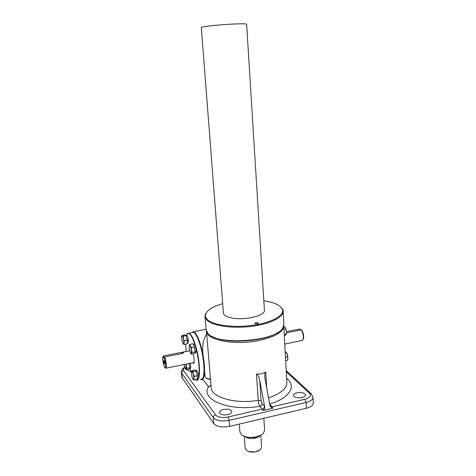 <?xml version="1.0" encoding="UTF-8"?>
<svg xmlns="http://www.w3.org/2000/svg" width="476" height="476" viewBox="0 0 476 476"><rect width="100%" height="100%" fill="white"/><g stroke="black" fill="none" stroke-linecap="round" stroke-linejoin="round"><path stroke-width="0.71" d="M201.324 27.489L223.422 313.196C223.785 315.415 226.707 317.04 232.199 318.069C245.205 320.592 265.715 315.481 264.412 310.257L246.639 24.24C247.675 23.181 224.601 24.163 210.499 25.811C204.555 26.501 201.497 27.061 201.324 27.489L201.324 27.507M284.737 343.726L285.13 350.848M285.011 348.676L284.886 346.409M258.742 450.79L255.38 451.956L248.537 451.48M245.205 448.338L246.622 450.54C248.883 451.98 251.852 452.408 255.517 451.831L260.568 449.54L261.598 447.226L260.8 435.207M260.842 435.183L255.297 437.117C251.149 437.807 247.478 437.533 244.289 436.302M239.868 431.988L241.725 434.957C245.086 437.176 249.656 437.849 255.434 436.974C258.962 436.29 261.574 435.1 263.287 433.41L264.62 430.304L263.841 418.291M248.746 437.373L254.184 437.557L256.576 436.843M245.069 436.593C247.205 438.342 250.376 438.914 254.583 438.301C257.195 437.783 259.033 436.879 260.11 435.576M286.522 331.635L299.416 329.094M284.779 344.071L302.688 340.286C303.914 337.311 303.438 333.854 301.266 329.904L301.861 330.392C303.748 333.908 304.152 336.966 303.087 339.572M300.035 328.97L300.654 330.023M301.266 329.904L286.558 332.813M163.345 356.25L163.619 355.84L181.844 352.3L183.736 352.359L182.665 353.382L164.601 356.958C166.207 360.29 167.118 369.287 165.749 368.24M164.024 357.72L164.089 358.357L163.101 356.613C162.036 356.798 163.316 365.526 164.678 367.365L164.761 367.484C166.225 369.65 165.594 361.141 164.024 357.72L164.601 356.958M164.321 363.819L164.422 363.926C164.732 363.271 164.589 362.141 163.988 360.522L163.887 360.421C163.571 361.07 163.714 362.206 164.321 363.819M164.089 360.707L164.607 363.563M164.03 360.6L164.595 363.682M163.333 357.25L164.565 357.006M163.268 356.613L163.845 355.852M195.124 345.386C192.078 336.056 189.466 332.2 187.276 333.813L186.503 335.152M185.628 344.154L186.223 351.449M186.765 334.557L187.449 333.456L189.097 333.14C191.269 334.33 193.506 338.793 195.809 346.522C200.563 362.432 200.682 382.769 196.225 380.032L195.701 379.729M192.649 332.468L193.292 332.343M193.857 332.492L195.059 333.408C196.945 335.503 198.795 339.596 200.604 345.683C204.507 358.69 205.483 376.004 202.55 378.432M201.693 379.158C205.275 378.497 204.591 359.808 200.325 345.635C198.492 339.483 196.624 335.348 194.72 333.23L193.512 332.302L191.822 332.623M193.196 353.745C194.44 358.969 194.571 362.206 193.577 363.456L192.643 362.777M193.077 362.688L193.91 363.111M189.853 368.43L191.417 372.851M195.815 379.705C200.134 382.639 200.319 363.884 195.892 348.075M187.717 369.525L187.711 369.727C187.883 370.584 188.93 371.119 190.84 371.351M297.018 392.783C294.709 393.366 293.537 394.241 293.496 395.413C294.471 397.508 297.298 398.228 301.98 397.567C304.277 396.978 305.437 396.109 305.473 394.949C304.485 392.849 301.671 392.123 297.018 392.783M223.66 409.443C220.918 410.151 219.519 411.204 219.472 412.609C220.352 414.673 223.071 415.358 227.623 414.661C230.36 413.942 231.747 412.888 231.788 411.502C230.896 409.431 228.188 408.747 223.66 409.443M283.75 325.882C283.369 331.998 275.152 336.871 259.105 340.495C234.977 345.618 206.191 340.102 206.459 331.272L206.453 331.207M256.475 374.053C257.855 374.576 258.956 376.7 259.765 380.425L261.104 400.863L261.961 403.505C261.913 404.897 261.205 405.814 259.831 406.266C259.003 404.874 258.468 402.892 258.23 400.328L256.475 374.053L261.27 373.916L265.721 372.071L266.768 388.672M210.493 379.146L207.227 378.527C205.578 378.349 204.686 375.969 204.549 371.387C204.656 367.038 204.222 362.004 203.246 356.268C200.551 342.411 197.379 334.194 193.738 331.617L191.465 332.694M200.253 379.182L201.039 379.675C203.121 380.366 204.293 377.605 204.549 371.387M203.246 356.268C201.818 346.629 202.978 339.293 206.709 334.259M208.083 350.556L210.338 377.343M313.035 397.311L313.291 402.958C313.232 405.302 310.923 407.081 306.36 408.283L229.622 426.347C222.149 427.692 216.889 426.782 213.843 423.622L181.838 377.343M209.874 379.295L210.576 380.181M259.765 380.425L264.668 406.558C264.888 408.277 264.335 409.586 263.008 410.49L272.831 408.218L270.505 406.766L269.91 405.356L264.698 376.944C264.585 374.261 264.924 372.637 265.721 372.071M210.505 379.289L207.084 378.622L210.523 379.527M285.677 360.748L287.349 360.397L287.897 358.535L287.772 356.81L285.487 357.286M285.225 352.579L286.356 352.341L286.671 352.859L287.772 356.81M285.178 351.645L286.356 352.341M287.861 358.803L287.403 354.501L286.379 352.371M283.946 329.392L285.856 329.017L286.487 331.308L286.356 334.116L285.124 335.449L284.285 335.616M284.208 334.176L286.433 333.735M283.761 326.102L285.255 327.47L285.856 329.017M286.427 333.801L286.487 331.308L285.255 327.47M190.001 344.344L193.024 343.755L194.482 346.939L195.142 351.847L194.333 353.519L191.316 354.12L191.34 353.359L192.108 352.448L191.406 350.062L191.447 347.534L190.352 346.004L190.001 344.344L189.246 345.278L190.352 346.004L191.406 350.062L191.34 353.359L190.436 353.008L189.186 348.563L189.246 345.278M194.482 346.939L191.447 347.534M195.142 351.847L192.108 352.448M190.703 353.4L191.316 354.12M187.229 343.267L187.889 343.142C188.371 343.232 188.544 342.345 188.407 340.471L188.127 340.126L187.514 340.429M187.258 341.351L188.407 340.471M187.27 340.626L188.323 339.751C187.913 337.204 187.377 335.657 186.711 335.11L186.437 335.163M181.999 335.455L184.908 334.902L186.116 335.651L187.276 340.138L187.217 343.845L184.289 344.41L183.956 342.631L184.337 340.703L183.397 338.519L183.183 336.205L181.999 335.455L181.802 336.098M186.116 335.651L183.183 336.205M187.276 340.138L184.337 340.703M183.165 343.922L184.289 344.41M183.331 344.077L182.171 341.447L181.618 337.371L181.838 336.02L182.231 335.901L183.397 338.519L183.956 342.631L183.331 344.077M189.371 368.525L190.233 368.353C190.918 368.15 190.935 366.455 190.287 363.259M196.332 370.364L196.624 370.304C197.469 371.09 198.081 372.994 198.468 376.016C198.593 377.831 198.421 378.688 197.933 378.587L197.242 378.729M194.035 344.291L194.601 344.445C195.939 345.856 196.838 353.335 195.576 352.555L194.714 352.728M189.18 363.48L189.751 367.752L189.014 369.257L186.128 369.852L186.854 368.347L186.175 366.074L186.164 364.092M185.604 369.221L186.128 369.852M189.751 367.752L186.854 368.347M185.819 364.164L186.134 369.174L185.099 368.347L184.117 364.509M193.077 379.437L191.983 376.712L191.417 372.553L191.822 370.649L194.803 370.03L196.1 371.03L197.326 375.737L197.225 379.408L194.238 380.038L193.91 378.283L194.321 376.367L193.345 374.082L193.107 371.649L191.822 370.667L191.578 371.441M197.326 375.737L194.321 376.367M191.626 371.334L192.096 371.226L193.345 374.082L193.91 378.283L193.22 379.58L194.238 380.038M196.1 371.03L193.107 371.649M222.685 303.664C212.95 306.502 207.268 310.007 205.65 314.178C205.108 315.969 205.62 317.676 207.185 319.301C212.683 325.197 233.835 328.101 253.363 325.221C272.932 322.407 285.457 314.737 282.089 308.698L279.555 305.925C276.145 303.527 270.904 301.82 263.829 300.814M281.262 307.484L282.637 309.287L283.172 311.09C283.875 317.212 269.844 324.186 250.715 326.447C231.616 328.761 212.052 325.727 206.733 320.045L204.995 316.695L205.186 314.838L206.364 312.655M206.084 329.618L207.905 333.384C216.973 345.766 276.074 341.53 282.768 328.018L283.898 324.215L283.184 311.328M254.969 323.632C256.499 324.126 257.647 323.983 258.414 323.198L258.289 322.996C256.76 322.502 255.618 322.651 254.85 323.436L254.969 323.632M278.668 331.861C266.518 341.661 225.672 344.463 212.308 336.431M181.957 353.519L181.844 352.3M268.506 397.906C280.84 393.67 286.957 388.446 286.867 382.246L283.755 325.983M263.008 410.49L262.318 409.098L228.159 416.988C222.185 418.047 217.972 417.345 215.521 414.888L183.611 370.691C182.957 369.691 183.367 368.68 184.837 367.65M261.961 403.505L264.472 406.314C264.418 407.712 263.704 408.64 262.318 409.098L259.831 406.266C229.367 411.865 199.985 399.447 208.5 386.804L202.764 379.312M286.284 371.726L309.596 393.366C311.584 395.806 310.031 397.763 304.943 399.251L272.123 406.831L272.831 408.218M286.659 378.426C296.798 385.953 289.92 398.138 269.654 404.005M269.684 404.166L272.123 406.831L270.267 406.373M211.064 385.941L208.5 386.804L211.011 385.31M211.189 387.458L211.207 387.666C211.273 397.341 235.412 404.356 258.23 400.328L261.104 400.863M213.843 423.622L213.343 417.69L181.719 373.119L182.213 378.343M306.36 408.283L306.08 402.458L229.152 420.356L229.622 426.347M309.596 393.366L310.947 393.521L311.56 394.08M286.225 370.655L310.947 393.521L313.029 397.204C312.964 399.519 310.649 401.268 306.08 402.458L304.943 399.251M228.159 416.988L229.152 420.356C221.661 421.688 216.39 420.802 213.343 417.69C213.373 416.286 214.099 415.352 215.521 414.888M183.611 370.691C182.362 371.072 181.731 371.881 181.719 373.119L181.35 372.178L181.844 377.391M245.211 448.398L244.331 436.319M239.874 432.077L239.279 424.074M189.621 350.776L182.302 352.222M165.154 367.758L165.47 367.978M163.101 356.613L163.619 355.84M194.113 362.48L166.106 368.168M187.276 333.813L187.449 333.456M195.059 333.408L194.72 333.23M193.845 363.14L193.577 363.456M189.097 333.14L193.512 332.302M193.553 363.123L193.946 363.039M206.054 329.285L193.738 331.617M208.101 350.794L206.459 331.272M211.112 386.536L210.332 377.295M270.184 406.201L270.505 406.766M184.736 367.335C182.826 368.037 181.695 369.65 181.35 372.178M206.84 378.462L207.833 378.45M185.586 335.324L186.711 335.11M196.552 334.759L196.148 334.836M181.838 336.02L181.993 335.538M196.624 370.304L195.469 370.542M194.339 344.231L193.327 344.428M204.162 375.695L203.728 375.784M205.65 314.178L205.186 314.838M206.096 329.797L204.995 316.695M282.089 308.698L282.637 309.287"/></g></svg>
